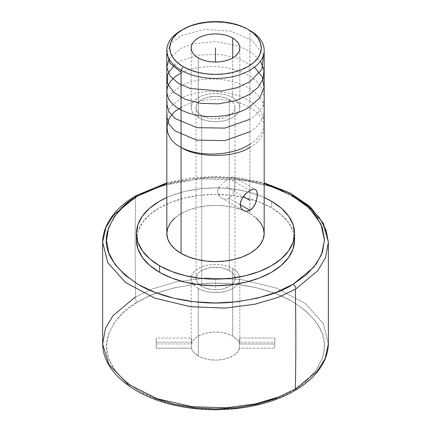 <?xml version="1.0" encoding="UTF-8"?>
<svg xmlns="http://www.w3.org/2000/svg" width="431" height="431" viewBox="0 0 431 431"><rect width="100%" height="100%" fill="white"/><g stroke="black" fill="none" stroke-linecap="round" stroke-linejoin="round"><path stroke-width="0.32" stroke-dasharray="2.15 1.62" d="M102.632 242.077L106.004 227.315L113.768 214.918L135.178 197.371A3.895 2.263 59.7 0 1 135.98 195.663M102.632 344.046L105.385 328.616L113.024 315.627L134.935 297.309A3.895 2.268 -120.5 0 0 137.715 301.991L138.432 301.571C150.807 293.247 171.328 287.321 199.984 283.781C228.285 281.05 266.353 286.227 292.207 301.366C318.105 318.267 328.541 335.959 323.519 354.444C317.663 371.021 307.583 382.922 293.285 390.141A3.895 2.268 -120.5 0 0 295.257 390.319A3.895 2.268 59.5 0 1 293.285 390.141L292.568 390.561C280.193 398.885 259.672 404.811 231.016 408.351C202.715 411.082 164.647 405.905 138.793 390.766C112.895 373.866 102.459 356.173 107.481 337.694C113.337 321.111 123.417 309.21 137.715 301.991A3.895 2.268 59.5 0 1 134.935 297.309A112.884 65.173 180 0 1 135.679 296.878L152.639 288.829L175.853 281.939L205.716 278.033L240.638 279.423L276.061 287.962L305.39 303.537L323.245 323.514L328.368 344.046L323.309 323.638L305.633 303.72L276.476 288.113L241.118 279.487L206.131 278.011L176.117 281.885L152.752 288.786L135.679 296.878A2596.635 1499.174 60 0 1 135.679 197.08A2596.635 1499.174 -120 0 0 135.679 296.878M292.008 195.243L269.79 186.025L245.266 180.298L197.727 178.806L160.58 186.224L135.679 197.08A112.884 65.173 0 0 0 135.178 197.371A112.884 65.173 180 0 1 135.679 197.08L152.439 189.107L175.298 182.265L204.639 178.294L238.973 179.415L274.03 187.437L303.526 202.365L322.146 221.798L328.368 242.077M232.713 97.665A24.346 14.056 0 0 0 206.185 94.615A24.346 14.056 0 0 0 191.154 107.605A24.346 14.056 0 0 0 198.287 117.539L198.287 57.91L198.287 117.539L201.977 119.29L206.185 120.588L210.748 121.386L215.5 121.655L220.252 121.386L224.815 120.588L229.023 119.29L232.713 117.539L235.741 115.411L237.993 112.981L239.377 110.341L239.846 107.605L239.377 104.862L237.993 102.222L235.741 99.793L232.713 97.665L229.023 95.914L224.815 94.615L220.252 93.818L215.5 93.549L210.748 93.818L206.185 94.615L201.977 95.914L198.287 97.665L195.259 99.793L193.007 102.222L191.623 104.862L191.154 107.605L191.623 110.341L193.007 112.981L195.259 115.411L198.287 117.539A24.346 14.056 0 0 0 224.815 120.588A24.346 14.056 0 0 0 239.846 107.605A24.346 14.056 0 0 0 232.713 97.665L232.713 57.91L232.713 97.665M264.187 233.483A48.687 28.107 0 0 0 249.926 213.609L249.926 30.482L249.926 213.609L255.982 217.87M256.332 190.27L256.946 191.418M246.457 211.352L243.294 210.587L221.749 198.141L225.494 199.284L227.439 199.1L229.27 198.373L232.217 195.399L233.952 191.084L234.69 186.246L234.82 179.899L234.41 177.604L233.941 177.071L254.382 189.144M229.27 270.533A19.476 11.244 0 0 0 208.049 268.098A19.476 11.244 0 0 0 196.024 278.485A19.476 11.244 0 0 0 199.316 284.74A19.476 11.244 0 0 0 201.73 286.437L201.73 115.551A19.476 11.244 180 0 1 196.024 107.605A19.476 11.244 180 0 1 208.049 97.212A19.476 11.244 180 0 1 229.27 99.653L229.27 270.533L222.951 268.098L219.298 267.457L211.702 267.457L208.049 268.098L201.73 270.533L199.305 272.241L197.506 274.186L196.401 276.293L196.024 278.485L196.401 280.678L197.506 282.79L199.305 284.735L204.682 287.833L211.702 289.513L219.298 289.513L222.951 288.872L229.27 286.437L231.695 284.735L233.494 282.79L234.599 280.678L234.976 278.485L234.599 276.293L233.494 274.186L231.695 272.241L229.27 270.533L229.27 99.653A19.476 11.244 180 0 1 234.976 107.605A19.476 11.244 180 0 1 222.951 117.992A19.476 11.244 180 0 1 201.73 115.551L201.73 286.437A19.476 11.244 0 0 0 231.684 284.74A19.476 11.244 0 0 0 234.976 278.485A19.476 11.244 0 0 0 229.27 270.533M246.467 192.996L249.926 190.421L229.27 178.493L232.212 177.103L233.941 177.076L232.212 177.103L229.27 178.493L249.926 190.421L253.078 189.182M240.229 204.698L229.27 198.373L240.229 204.698M294.362 236.775A79.067 45.648 0 0 0 271.411 207.78L271.411 201.207L271.411 207.78L281.244 214.697L288.549 222.59L293.048 231.151L294.567 240.056M198.287 288.425A24.346 14.056 180 0 1 192.975 283.819A24.346 14.056 180 0 1 191.154 278.485A24.346 14.056 180 0 1 206.185 265.501A24.346 14.056 180 0 1 232.713 268.551L232.713 336.126A24.346 14.056 0 0 0 207.904 332.716A24.346 14.056 0 0 0 191.434 343.96L191.434 337.996A24.346 14.056 0 0 0 191.154 340.102A24.346 14.056 0 0 0 191.434 342.214L191.434 348.173A24.346 14.056 0 0 0 198.287 356.006L198.287 288.425L198.287 356.006L193.772 352.407L192.312 350.344L191.434 348.173L191.434 342.214L156.2 342.214L156.2 337.996L156.2 348.173L156.2 342.214L156.2 348.173L191.434 348.173L156.2 348.173L156.2 337.996L191.434 337.996A24.346 14.056 0 0 0 191.434 342.214L156.2 342.214L156.2 337.996L191.434 337.996L191.434 343.96L156.2 343.96L191.434 343.96L193.336 340.253L196.913 336.994L201.891 334.413L207.904 332.716L214.487 332.026L221.146 332.393L227.379 333.799L232.713 336.126L237.228 339.725L238.688 341.788L239.566 343.96L239.566 337.996L274.8 337.996L274.8 348.173L274.8 337.996L274.8 343.96L239.566 343.96L274.8 343.96L274.8 348.173L274.8 342.214L239.566 342.214A24.346 14.056 0 0 0 239.566 337.996L274.8 337.996L274.8 342.214L239.566 342.214L239.566 348.173L274.8 348.173L239.566 348.173L237.664 351.879L234.087 355.144L229.109 357.719L223.096 359.416L216.513 360.111L209.854 359.74L203.621 358.333L198.287 356.006A24.346 14.056 0 0 0 223.096 359.416A24.346 14.056 0 0 0 239.566 348.173L239.566 342.214A24.346 14.056 0 0 0 239.846 340.102A24.346 14.056 0 0 0 239.566 337.996L239.566 343.96A24.346 14.056 0 0 0 232.713 336.126L232.713 268.551A24.346 14.056 180 0 1 239.846 278.485A24.346 14.056 180 0 1 238.025 283.819A24.346 14.056 180 0 1 198.287 288.425L195.259 286.297L193.007 283.867L191.623 281.227L191.154 278.485L191.623 275.743L193.007 273.109L195.259 270.679L198.287 268.551L201.977 266.8L206.185 265.501L210.748 264.704L215.5 264.429L220.252 264.704L224.815 265.501L229.023 266.8L232.713 268.551L235.741 270.679L237.993 273.109L239.377 275.743L239.846 278.485L239.377 281.227L237.993 283.867L235.741 286.297L232.713 288.425L229.023 290.171L224.815 291.469L220.252 292.272L210.748 292.272L206.185 291.469L201.977 290.171L198.287 288.425M264.187 183.762L237.061 178.38L210.527 177.2L166.813 183.762L173.709 181.941L194.112 178.359L215.328 177.136L236.549 178.321L256.968 181.866L264.187 183.762M276.104 398.368L293.285 390.141L306.651 380.568L316.532 369.669L322.555 357.875L324.489 345.624L322.259 333.395L315.95 321.645L305.8 310.832L292.207 301.366L275.678 293.603L256.854 287.849L236.452 284.315L215.247 283.14L194.052 284.374L173.671 287.962L154.896 293.77L137.715 301.991L124.349 311.57L114.468 322.463L108.445 334.262L106.511 346.508L108.741 358.737L115.05 370.488L125.2 381.3L138.793 390.766L155.322 398.53M136.433 240.056L137.952 231.151L142.451 222.59L149.756 214.697L159.589 207.78L171.57 202.101L185.244 197.883L200.076 195.286L215.5 194.408L230.924 195.286L245.756 197.883L259.43 202.101L271.411 207.78A79.067 45.648 0 0 0 185.244 197.883A79.067 45.648 0 0 0 136.433 240.056M166.813 197.517A79.067 45.648 180 0 1 264.187 197.517L259.43 195.529L245.756 191.31L230.924 188.713L215.5 187.835L200.076 188.713L185.244 191.31L171.57 195.529L166.813 197.517M175.018 217.87L181.074 213.609L188.449 210.112L196.87 207.516L206.002 205.916L215.5 205.377L224.998 205.916L234.13 207.516L242.551 210.112L249.926 213.609A48.687 28.107 0 0 0 245.395 211.298A48.687 28.107 0 0 0 194.112 208.232A48.687 28.107 0 0 0 166.813 233.483M220.909 197.592L220.133 196.951L220.909 197.592M218.824 195.421L220.133 196.951L217.951 193.616L218.824 195.421M217.644 191.65L217.951 193.616L217.644 191.65L217.957 189.645L217.644 191.65M218.829 187.695L217.957 189.645L220.128 185.863L218.829 187.695M220.909 184.974L221.744 184.123L220.909 184.974M223.565 182.491L225.499 180.982L223.565 182.491M227.439 179.625L225.499 180.982L227.439 179.625M226.248 186.688L243.299 196.531L244.808 194.667M233.941 177.076L234.41 177.604L234.82 179.899L234.69 186.246L233.952 191.084L232.217 195.399L229.27 198.373L225.494 199.284L221.749 198.141M182.135 29.884A48.687 28.107 180 0 1 249.926 30.482A48.687 28.107 0 0 0 181.074 30.482M201.73 115.551L199.305 113.849L197.506 111.904L196.401 109.797L196.024 107.605L196.401 105.406L197.506 103.3L199.305 101.355L204.682 98.252L208.049 97.212L215.5 96.361L222.951 97.212L226.318 98.252L231.695 101.355L233.494 103.3L234.599 105.406L234.976 107.605L234.599 109.797L233.494 111.904L231.695 113.849L226.318 116.952L222.951 117.992L215.5 118.848L211.702 118.627L208.049 117.992L201.73 115.551M215.5 278.485L215.5 287.666M166.813 116.478L170.557 106.516L181.074 98.225C197.904 89.066 228.047 89.169 246.57 99.399C268.394 110.271 270.086 132.15 249.926 144.229M166.813 103.968L170.541 94.039L181.074 85.726C198.055 76.529 228.004 76.675 246.634 86.938C268.411 97.88 270.07 119.656 249.926 131.73M181.074 73.227C198.044 64.02 228.064 64.208 246.559 74.396C268.357 85.257 270.118 107.163 249.926 119.231M174.21 65.253L181.074 60.728L198.432 55.125L218.932 54.268L238.796 58.476L254.5 67.188M169.033 58.751L181.074 48.229L192.145 44.005L215.996 41.581L239.668 46.3L251.946 52.711L260.432 61.18M166.926 52.264L171.177 43.256L181.074 35.725L203.879 29.389L230.294 31L252.2 40.395L263.476 55.152M249.926 147.354C261.38 142.338 274.94 122.587 249.926 107.605C223.975 93.161 189.759 100.989 181.074 107.605M191.154 107.605L191.154 47.97M196.024 278.485L196.024 107.605M191.154 278.485L191.154 340.102M166.813 182.895L190.534 178.057L215.495 176.419L240.46 178.057L264.187 182.889M239.846 278.485L239.846 340.102M234.976 278.485L234.976 107.605M239.846 107.605L239.846 47.97"/><path stroke-width="0.65" d="M264.187 182.889L289.95 192.878L310.196 206.686L323.406 223.468L328.368 242.077L325.577 257.598L317.862 270.641L295.822 288.953A3.895 2.263 -120.3 0 0 293.053 284.271L276.088 292.363L257.291 298.177L236.888 301.759L215.672 302.982L194.451 301.797L174.032 298.252L155.198 292.477L138.674 284.692L125.092 275.204L114.975 264.37L108.698 252.604L106.511 240.358L108.499 228.101L114.576 216.303L124.521 205.409L138.432 195.566L154.912 187.754L166.813 183.762L137.947 195.846A3.895 2.263 -120.3 0 0 135.98 195.663A3.895 2.263 59.7 0 1 137.947 195.846C123.659 203.017 113.525 214.864 107.545 231.399C102.362 249.835 112.658 267.554 138.432 284.552C164.2 299.787 202.371 305.073 230.779 302.363C259.554 298.845 280.15 292.908 292.568 284.552L293.053 284.271A3.895 2.263 59.7 0 1 295.822 288.953A112.884 65.173 180 0 1 295.321 289.249L278.286 297.325L254.969 304.221L225.004 308.106L190.039 306.656L154.654 298.058L125.448 282.461L107.712 262.527L102.632 242.077L107.755 262.608L125.61 282.585L154.939 298.166L190.362 306.7L225.284 308.09L255.147 304.184L278.361 297.298L295.321 289.249A112.884 65.173 0 0 0 295.822 288.953L317.879 270.62L325.588 257.582L328.368 242.077L326.003 229.858L319.215 217.434L307.761 205.614L292.008 195.243M135.679 296.878A112.884 65.173 0 0 0 134.935 297.309L113.051 315.594L105.396 328.589L102.632 344.046L108.833 364.287L127.393 383.703L156.836 398.643L191.876 406.692L226.232 407.839L255.621 403.879L278.523 397.032L295.321 389.048A112.884 65.173 0 0 0 296.065 388.611A3.895 2.268 59.5 0 1 295.257 390.319A3.895 2.268 -120.5 0 0 296.065 388.611A112.884 65.173 180 0 1 295.321 389.048A2596.635 1499.174 -120 0 0 295.321 289.249A2596.635 1499.174 60 0 1 295.321 389.048L278.636 396.989L255.874 403.82L226.631 407.818L192.345 406.745L157.245 398.788L127.635 383.876L108.903 364.405L102.632 344.046C103.031 372.465 135.35 397.721 178.876 406.126C218.646 414.385 265.706 408.06 295.262 390.319C307.923 382.857 317.114 373.995 322.841 363.721C326.31 357.374 328.153 350.818 328.368 344.046L325.033 358.716L317.345 371.069L296.065 388.611L317.324 371.096L325.022 358.743L328.368 344.046L328.368 242.077M232.713 38.036L232.713 57.91L232.713 38.036A24.346 14.056 180 0 1 239.846 47.97A24.346 14.056 180 0 1 224.815 60.96A24.346 14.056 180 0 1 198.287 57.91A24.346 14.056 180 0 1 191.154 47.97A24.346 14.056 180 0 1 206.185 34.986A24.346 14.056 180 0 1 232.713 38.036L235.741 40.164L237.993 42.594L239.377 45.228L239.846 47.97L239.377 50.713L237.993 53.352L235.741 55.782L232.713 57.91L229.023 59.661L224.815 60.96L220.252 61.757L215.5 62.026L210.748 61.757L206.185 60.96L201.977 59.661L198.287 57.91L195.259 55.782L193.007 53.352L191.623 50.713L191.154 47.97L191.623 45.228L193.007 42.594L195.259 40.164L198.287 38.036L201.977 36.285L206.185 34.986L210.748 34.189L215.5 33.92L220.252 34.189L224.815 34.986L229.023 36.285L232.713 38.036M183.137 29.286L177.448 33.295L173.219 37.863L170.611 42.82L169.733 47.97L170.611 53.126L173.219 58.083L177.448 62.651L183.137 66.654L190.076 69.941L197.985 72.386L206.573 73.89L215.5 74.396L224.427 73.89L233.015 72.386L240.924 69.941L247.863 66.654L253.552 62.651L257.781 58.083L260.389 53.126L261.267 47.97L260.389 42.82L257.781 37.863L253.552 33.295L247.863 29.286L240.924 26.005L233.015 23.56L224.427 22.056L215.5 21.55L206.573 22.056L197.985 23.56L190.076 26.005L181.074 30.482A48.687 28.107 0 0 0 181.074 70.231A48.687 28.107 180 0 1 166.813 50.357L166.813 233.483A48.687 28.107 0 0 0 181.074 253.363L181.074 70.231L183.137 66.654A45.767 26.42 180 0 1 183.137 29.292A45.767 26.42 180 0 1 247.863 29.286L249.926 30.482L247.863 29.286A45.767 26.42 180 0 1 247.863 29.292A45.767 26.42 180 0 1 247.863 66.654A45.767 26.42 180 0 1 183.137 66.654L181.074 70.231A48.687 28.107 0 0 0 249.926 70.231A48.687 28.107 0 0 0 249.926 30.482L249.926 30.482A48.687 28.107 180 0 1 264.187 50.357A48.687 28.107 180 0 1 234.13 76.325A48.687 28.107 180 0 1 181.074 70.231L181.074 253.363A48.687 28.107 0 0 0 234.13 259.457A48.687 28.107 0 0 0 264.187 233.483L263.249 238.968L260.48 244.242L255.982 249.102L249.926 253.363L242.551 256.86L234.13 259.457L224.998 261.057L215.5 261.595L206.002 261.057L196.87 259.457L188.449 256.86L181.074 253.363L175.018 249.102L170.52 244.242L167.751 238.968L166.813 233.483L167.751 228.004L170.52 222.73L175.018 217.87M251.569 209.11L248.197 211.055L246.457 211.352L243.294 210.587L241.048 208.221L240.433 206.568L240.439 202.672L242.028 198.519L246.467 192.996L251.575 189.613L254.382 189.144L255.47 189.505L256.946 191.418L257.318 196.832L255.47 203.561L253.072 207.537L251.569 209.11M256.946 191.418L257.442 194.758L256.326 201.331L254.376 205.668L253.072 207.537L249.926 210.296L240.229 204.698L249.926 210.296L246.457 211.352M255.47 189.505L256.332 190.27M252.873 189.22L254.414 189.15M294.567 233.483L294.567 240.056L293.048 248.962L288.549 257.528L281.244 265.421L271.411 272.338L259.43 278.017L245.756 282.235L230.924 284.832L215.5 285.71L200.076 284.832L185.244 282.235L171.57 278.017L159.589 272.338L159.589 265.765L171.57 271.444L185.244 275.662L200.076 278.259L215.5 279.137L230.924 278.259L245.756 275.662L259.43 271.444L271.411 265.765L281.244 258.848L288.549 250.955L293.048 242.394L294.567 233.483L293.048 224.578L288.549 216.017L281.244 208.125L271.411 201.207L264.187 197.517A79.067 45.648 180 0 1 271.411 201.207A79.067 45.648 180 0 1 294.567 233.483A79.067 45.648 180 0 1 245.756 275.662A79.067 45.648 180 0 1 159.589 265.765L159.589 272.338A79.067 45.648 0 0 0 245.756 282.235A79.067 45.648 0 0 0 294.567 240.056A79.067 45.648 0 0 0 294.362 236.775M135.178 197.371L113.752 214.94L105.999 227.336L102.632 242.077C102.847 235.31 104.69 228.753 108.159 222.401C113.924 212.063 123.201 203.152 135.98 195.663A3.895 2.263 -120.3 0 0 135.178 197.371M293.053 284.271L313.957 267.048L321.44 254.845L324.489 240.315L320.987 224.233L309.415 208.13L289.815 194.031L264.187 183.762L275.802 187.641L292.326 195.426L305.908 204.914L316.025 215.748L322.302 227.514L324.489 239.76L322.501 252.016L316.424 263.815L306.479 274.709L293.053 284.271M155.322 398.53L174.146 404.283L194.548 407.818L215.753 408.992L236.948 407.758L257.329 404.176L276.104 398.368M159.589 272.338L149.756 265.421L142.451 257.528L137.952 248.962L136.433 240.056A79.067 45.648 0 0 0 159.589 272.338M159.589 265.765A79.067 45.648 180 0 1 136.433 233.483A79.067 45.648 180 0 1 166.813 197.517L159.589 201.207L149.756 208.125L142.451 216.017L137.952 224.578L136.433 233.483L137.952 242.394L142.451 250.955L149.756 258.848L159.589 265.765M255.982 217.87L260.48 222.73L263.249 228.004L264.187 233.483L264.187 50.357M244.808 194.667L246.467 192.996M243.299 210.587L241.048 208.221L240.229 204.698L241.053 200.587L243.348 196.461M166.813 50.357A48.687 28.107 180 0 1 182.135 29.884M215.5 62.026L215.5 47.97L215.5 62.026M243.299 196.531L249.926 200.361M249.926 144.229C231.997 156.162 198.95 157.207 181.074 147.354C196.568 158.075 234.432 158.075 249.926 147.354M249.926 131.73L224.912 140.608L196.638 140.123L174.889 130.884L168.86 124.026L166.813 116.478M249.926 119.231L224.982 128.099L196.913 127.673L174.932 118.417L168.877 111.554L166.813 103.968M254.5 67.188L262.226 76.826L264.058 87.466L259.796 97.805L249.926 106.732C232.875 117.959 202.785 119.629 184.393 111.419C162.611 102.637 160.882 83.124 181.074 73.227M260.432 61.18L263.95 69.833L263.255 78.663L258.438 87.019L249.926 94.227L235.434 100.719L218.28 103.866L200.727 103.311L185.26 99.281L173.623 92.315L167.508 83.442L167.734 73.992L174.21 65.253M263.476 55.152L261.908 69.402L249.926 81.728L236.872 87.768L221.362 91.081L190.286 88.544L178.095 83.151L169.965 75.77L166.835 67.328L169.033 58.751M181.074 72.354L169.922 63.212L166.926 52.264M181.074 107.605C162.503 116.548 162.503 138.41 181.074 147.354M249.926 30.482L247.863 29.292M102.632 242.077L102.632 344.046M135.98 195.663L166.813 182.895M136.433 233.483L136.433 240.056"/></g></svg>
